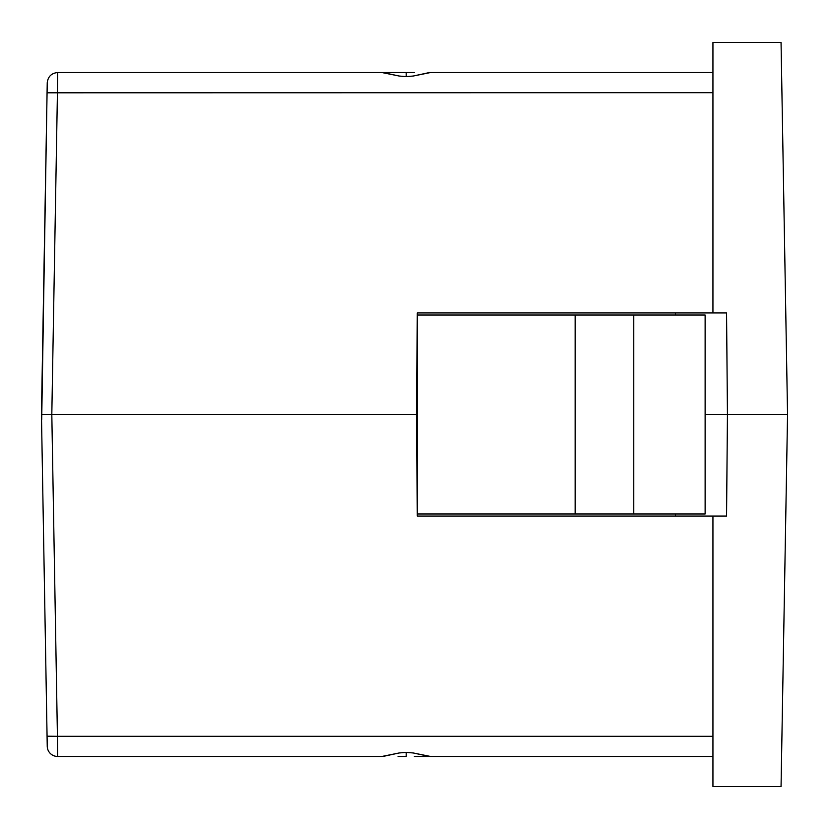 <?xml version="1.0" encoding="UTF-8"?>
<svg xmlns="http://www.w3.org/2000/svg" width="829" height="829" viewBox="0 0 829 829"><rect width="100%" height="100%" fill="white"/><g stroke="black" fill="none" stroke-linecap="round" stroke-linejoin="round"><path stroke-width="1.24" d="M383.34 756.38L399.174 752.97L406.21 752.38L406.21 756.462L406.21 752.38L413.256 752.97L429.09 756.38M381.9 756.462L57.605 756.462A10.362 10.362 180 0 1 47.243 746.276L47.066 736.204L47.243 746.276A10.362 10.362 -0 0 0 57.605 756.462L57.429 736.318L47.066 736.204L57.429 736.318L57.605 756.462L381.9 756.462L399.153 752.97L406.21 752.38L413.256 752.97L430.52 756.462L414.365 756.462M398.055 756.462L406.21 756.462M430.52 756.462L712.94 756.462L430.52 756.462M46.465 126.941L47.243 82.724C47.989 76.579 51.45 73.18 57.605 72.537L406.21 72.537L406.21 76.62L399.163 76.03L381.9 72.537L57.605 72.537L57.429 92.682L57.605 72.537C51.45 73.18 47.989 76.579 47.243 82.724L41.45 414.5L416.427 414.5L417.308 312.947L726.556 312.947L727.447 414.5L787.55 414.5L705.127 414.5L727.447 414.5L726.556 516.052L417.308 516.052L712.94 516.052L712.94 786.514L781.053 786.514L712.94 786.514L712.94 516.052L726.556 516.052L727.447 414.5L726.556 312.947L417.308 312.947L416.427 414.5L417.308 414.5L44.486 414.5L416.427 414.5L417.308 516.052L675.49 516.052L675.469 513.98L675.49 516.052L417.308 516.052L416.427 414.5L51.812 414.5L57.429 736.318L712.94 736.318L57.429 736.318L51.812 414.5L41.45 414.5L47.066 736.204L41.45 414.5L41.471 409.319L41.45 414.5L44.486 414.5L41.45 414.5L44.175 414.5L41.471 414.5L41.543 419.681M47.243 746.276L46.465 702.059M787.55 414.5L781.053 786.514L787.55 414.5L705.127 414.5L787.55 414.5L781.053 42.486L712.94 42.486L781.053 42.486L787.55 414.5M429.08 72.62L413.246 76.03L406.21 76.62L399.163 76.03L383.33 72.62M430.52 72.537L712.94 72.537L430.52 72.537L413.246 76.03L406.21 76.62L406.21 72.537L398.055 72.537M432.987 72.537L428.282 72.537M414.365 72.537L406.21 72.537M57.429 92.682L51.812 414.5L57.429 92.682L712.94 92.682L47.066 92.796L41.699 419.681M44.87 414.5L50.776 414.5L44.87 414.5M675.469 315.02L675.49 312.947L675.469 315.02M417.308 312.947L675.49 312.947L417.308 312.947M712.94 312.947L712.94 42.486L712.94 312.947M416.427 414.5L417.308 414.5L416.427 414.5M705.127 513.98L705.127 315.02L633.77 315.02L633.77 513.98L417.308 513.98L417.308 315.02L575.15 315.02L575.15 513.98L575.15 315.02L633.77 315.02L633.77 513.98L705.127 513.98L705.127 315.02L417.308 315.02L417.308 513.98L705.127 513.98"/></g></svg>
